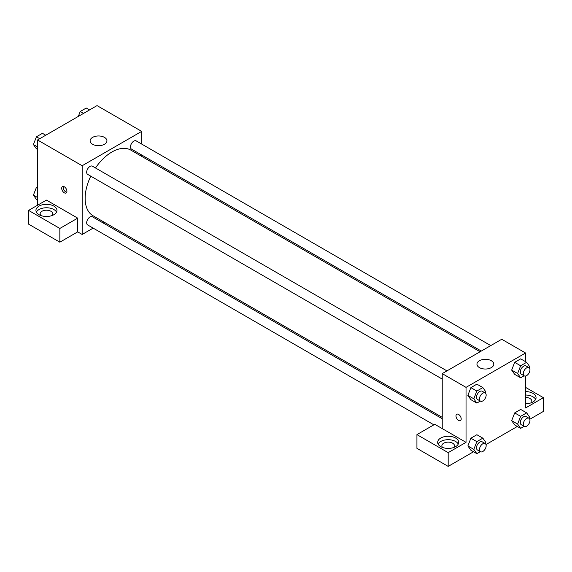 <?xml version="1.0" encoding="UTF-8"?>
<svg xmlns="http://www.w3.org/2000/svg" width="572" height="572" viewBox="0 0 572 572"><rect width="100%" height="100%" fill="white"/><g stroke="black" fill="none" stroke-linecap="round" stroke-linejoin="round"><path stroke-width="0.86" d="M37.53 205.255L37.53 139.968L97.04 105.605L141.677 131.381L141.677 144.058M141.677 154.983L141.677 156.363M92.578 137.394A8.416 4.862 180 0 1 101.752 136.336A8.416 4.862 180 0 1 106.943 140.826A8.416 4.862 180 0 1 98.527 145.688A8.416 4.862 180 0 1 90.111 140.826A8.416 4.862 180 0 1 92.578 137.394M93.143 228.121L82.161 234.463L82.161 165.737L37.53 139.968M82.161 165.737L141.677 131.381M64.307 192.8A3.682 2.124 60 0 1 61.905 189.554A3.682 2.124 60 0 1 62.47 186.601A3.682 2.124 60 0 1 66.152 188.731A3.682 2.124 60 0 1 66.152 192.978A3.682 2.124 60 0 1 64.307 192.8M77.699 218.139L46.454 200.1L28.6 210.41L59.846 228.45L77.699 218.139L77.699 231.882L82.161 234.463M63.378 186.443A3.682 2.124 -120 0 0 65.809 191.935A3.682 2.124 -120 0 0 66.738 192.271M39.018 206.113A10.518 6.077 180 0 1 50.479 204.797A10.518 6.077 180 0 1 56.978 210.41A10.518 6.077 180 0 1 46.454 216.481A10.518 6.077 180 0 1 35.936 210.41A10.518 6.077 180 0 1 39.018 206.113M56.542 212.126A10.518 6.077 0 0 0 39.018 209.545A10.518 6.077 0 0 0 36.365 212.126M40.884 215.558A6.313 3.646 180 0 1 40.14 213.842A6.313 3.646 180 0 1 44.037 210.475A6.313 3.646 180 0 1 50.915 211.268A6.313 3.646 180 0 1 52.767 213.842A6.313 3.646 180 0 1 52.023 215.558M59.846 228.45L59.846 242.192L77.699 231.882M28.6 210.41L28.6 224.153L59.846 242.192M103.804 221.965L102.602 222.658M446.954 370.885L92.385 166.18A4.733 2.731 120 0 0 87.652 168.912A4.733 2.731 120 0 0 87.652 174.367L442.227 379.079M442.227 418.733L92.385 216.759A4.733 2.731 120 0 0 88.739 218.025A4.733 2.731 120 0 0 86.672 222.787A4.733 2.731 120 0 0 87.652 224.946L433.862 424.832M490.762 345.595L136.186 140.891A4.733 2.731 120 0 0 132.54 142.156A4.733 2.731 120 0 0 130.48 146.918A4.733 2.731 120 0 0 131.46 149.085L481.295 351.058M480.101 351.751L130.859 150.121A37.874 21.865 120 0 0 95.495 167.975M90.769 176.169A37.874 21.865 120 0 0 85.142 198.384A37.874 21.865 120 0 0 92.986 215.723L442.227 417.353M442.227 428.592L434.784 424.302L416.931 434.606L448.176 452.645L466.03 442.342L442.227 428.592L442.227 373.616L501.737 339.26L525.546 353.003L525.546 361.661M416.931 434.606L416.931 448.355L448.176 466.394L473.53 451.758M485.986 444.566L517.331 426.469M529.786 419.276L543.4 411.418L543.4 397.669L525.546 407.979L525.546 376.04M525.546 397.461A6.313 3.646 180 0 1 530.008 398.534A6.313 3.646 180 0 1 531.86 401.108A6.313 3.646 180 0 1 531.116 402.824M535.635 399.392A10.518 6.077 0 0 0 525.546 395.03M525.546 391.598A10.518 6.077 180 0 1 536.064 397.669A10.518 6.077 180 0 1 525.546 403.746M442.606 447.497A6.313 3.646 180 0 1 441.863 445.774A6.313 3.646 180 0 1 448.176 442.135A6.313 3.646 180 0 1 454.49 445.774A6.313 3.646 180 0 1 453.746 447.497M458.265 444.058A10.518 6.077 0 0 0 440.74 441.484A10.518 6.077 0 0 0 438.088 444.058M440.74 438.045A10.518 6.077 180 0 1 452.202 436.729A10.518 6.077 180 0 1 458.701 442.342A10.518 6.077 180 0 1 448.176 448.412A10.518 6.077 180 0 1 437.659 442.342A10.518 6.077 180 0 1 440.74 438.045M448.176 452.645L448.176 466.394M525.546 387.366L543.4 397.669M524.116 426.362L520.634 428.371L517.631 424.095L520.634 416.344L514.686 412.912L520.699 409.438L514.686 412.912L511.675 420.663L514.686 424.939L511.668 420.67M524.116 375.783L520.634 377.792L514.686 374.36L511.668 370.091M520.634 377.792L517.631 373.516L520.634 365.765L514.686 362.333L520.699 358.858L514.686 362.333L511.675 370.084L514.686 374.36M480.316 401.072L476.833 403.081L470.878 399.649L467.867 395.381M476.833 403.081L473.823 398.806L476.833 391.055L470.878 387.623L476.891 384.148L470.878 387.623L467.875 395.366L470.878 399.649M476.833 441.634L470.878 438.202L476.891 434.727L470.878 438.202L467.875 445.946L470.878 450.228L467.875 445.946L473.823 449.385L476.833 441.634L482.847 438.166L485.85 442.442L485.378 443.672M466.03 442.342L466.03 387.366L525.546 353.003M491.327 360.732A8.416 4.862 180 0 1 493.793 364.171A8.416 4.862 180 0 1 485.371 369.026A8.416 4.862 180 0 1 476.955 364.171A8.416 4.862 180 0 1 482.153 359.681A8.416 4.862 180 0 1 491.327 360.732M466.03 387.366L442.227 373.616M456.756 414.235A3.682 2.124 -120 0 0 456.191 417.188A3.682 2.124 -120 0 0 458.594 420.434A3.682 2.124 60 0 1 456.184 417.188A3.682 2.124 60 0 1 456.749 414.242A3.682 2.124 60 0 1 460.431 416.366A3.682 2.124 60 0 1 460.431 420.62A3.682 2.124 60 0 1 458.594 420.434A3.682 2.124 -120 0 0 460.439 420.613M476.833 391.055L482.847 387.587L485.85 391.863L485.378 393.093M485.178 392.957L482.203 391.241A4.733 2.731 120 0 0 478.557 392.506A4.733 2.731 120 0 0 476.49 397.268A4.733 2.731 120 0 0 477.477 399.428L480.451 401.151A4.733 2.731 120 0 0 485.178 398.419A4.733 2.731 120 0 0 485.178 392.957A4.733 2.731 120 0 0 481.531 394.222A4.733 2.731 120 0 0 479.472 398.984A4.733 2.731 120 0 0 480.451 401.151M473.823 398.806L467.875 395.366M482.847 387.587L476.891 384.148M520.634 365.765L526.648 362.298L529.658 366.573L529.179 367.803M528.978 367.667L526.004 365.951A4.733 2.731 120 0 0 522.365 367.217A4.733 2.731 120 0 0 520.298 371.979A4.733 2.731 120 0 0 521.278 374.138L524.252 375.861A4.733 2.731 120 0 0 528.978 373.13A4.733 2.731 120 0 0 528.978 367.667A4.733 2.731 120 0 0 525.339 368.933A4.733 2.731 120 0 0 523.273 373.695A4.733 2.731 120 0 0 524.252 375.861M517.631 373.516L511.675 370.084M526.648 362.298L520.699 358.858M480.316 451.651L476.833 453.66L473.823 449.385M485.178 443.536L482.203 441.82A4.733 2.731 120 0 0 478.557 443.086A4.733 2.731 120 0 0 476.49 447.847A4.733 2.731 120 0 0 477.477 450.007L480.451 451.73A4.733 2.731 120 0 0 485.178 448.999A4.733 2.731 120 0 0 485.178 443.536A4.733 2.731 120 0 0 481.531 444.801A4.733 2.731 120 0 0 479.472 449.563A4.733 2.731 120 0 0 480.451 451.73M476.833 453.66L470.878 450.228M482.847 438.166L476.891 434.727M520.634 416.344L526.648 412.877L529.658 417.152L529.179 418.382M528.978 418.246L526.004 416.53A4.733 2.731 120 0 0 522.365 417.796A4.733 2.731 120 0 0 520.298 422.558A4.733 2.731 120 0 0 521.278 424.717L524.252 426.44A4.733 2.731 120 0 0 528.978 423.709A4.733 2.731 120 0 0 528.978 418.246A4.733 2.731 120 0 0 525.339 419.512A4.733 2.731 120 0 0 523.273 424.274A4.733 2.731 120 0 0 524.252 426.44M520.634 428.371L514.686 424.939M517.631 424.095L511.675 420.663M526.648 412.877L520.699 409.438M37.53 149.456L36.422 148.82L33.419 144.537L36.422 136.794L42.435 133.319L45.739 135.228M37.53 146.911L33.419 144.537M39.725 138.696L36.422 136.794M78.321 116.416L80.23 111.504L86.243 108.029L89.547 109.938M83.533 113.406L80.23 111.504M37.53 200.036L36.422 199.399L33.419 195.116L36.422 187.373L37.53 186.737M37.53 197.49L33.419 195.116M37.53 188.009L36.422 187.373"/></g></svg>
